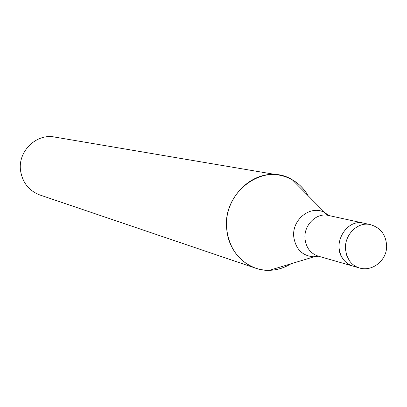 <?xml version="1.0" encoding="UTF-8"?>
<svg xmlns="http://www.w3.org/2000/svg" width="407" height="407" viewBox="0 0 407 407"><rect width="100%" height="100%" fill="white"/><g stroke="black" fill="none" stroke-linecap="round" stroke-linejoin="round"><path stroke-width="0.61" d="M339.092 248.143C340.313 257.366 344.882 263.339 352.788 266.051C348.651 264.82 345.294 262.332 342.714 258.587C331.669 243.849 346.739 218.447 363.629 223.153L370.314 224.618C357.621 221.306 343.844 235.271 345.568 249.862L346.754 255.448L349.216 260.409C351.816 264.189 355.204 266.697 359.371 267.938L352.788 266.051M279.248 175.132C291.783 177.544 301.434 184.442 308.206 195.823C304.227 188.95 298.916 183.598 292.272 179.772C263.471 161.431 221.683 192.643 226.796 229.721C228.749 252.986 248.184 271.189 269.393 270.324C277.055 270.116 284.269 267.933 291.036 263.772C279.67 270.569 267.898 272.054 255.728 268.223L39.937 195.009C28.953 190.771 22.497 182.651 20.559 170.65C17.684 151.46 36.254 133.282 54.584 137.047L279.248 175.132C251.623 169.343 222.812 198.931 226.796 229.721C229.502 248.957 239.148 261.793 255.728 268.223M328.775 215.517L325.117 212.856L326.348 214.479L328.464 215.451C316.392 212.312 303.352 225.392 305.031 239.102C306.222 247.858 310.607 253.53 318.188 256.125L315.863 255.972L314.011 256.817L318.493 256.212M292.272 179.772L325.117 212.856C311.263 204.151 291.468 219.358 293.803 237.159C295.884 249.491 302.62 256.044 314.011 256.817L269.393 270.324M352.579 265.99L318.188 256.125M363.415 223.107L328.464 215.451M359.371 267.938C372.079 272.064 386.767 260.551 386.65 246.316C386.111 234.9 380.662 227.671 370.314 224.618"/></g></svg>
